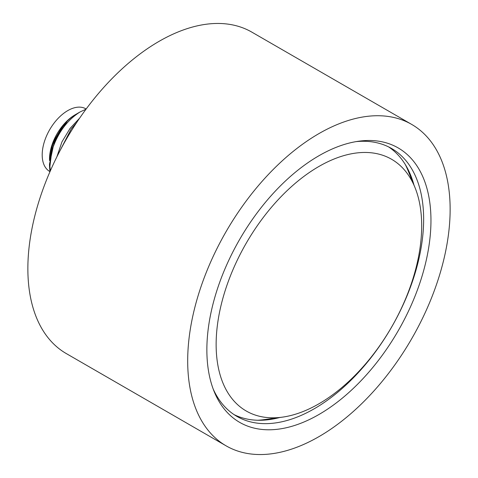 <?xml version="1.0" encoding="UTF-8"?>
<svg xmlns="http://www.w3.org/2000/svg" width="478" height="478" viewBox="0 0 478 478"><rect width="100%" height="100%" fill="white"/><g stroke="black" fill="none" stroke-linecap="round" stroke-linejoin="round"><path stroke-width="0.72" d="M49.497 160.524L52.843 143.932L62.074 127.04L53.966 140.837A37.887 21.874 120 0 0 49.497 160.524L49.497 159.12A36.161 20.877 -60 0 1 74.992 114.875A36.161 20.877 -60 0 1 75.07 114.828A36.161 20.877 -60 0 1 75.148 114.786M49.939 171.769L49.497 165.962L51.827 150.887C57.462 133.302 66.884 120.319 80.095 111.93L86.022 109.187M49.909 171.59L49.682 171.453A36.161 20.877 -60 0 1 44.125 142.528A36.161 20.877 -60 0 1 67.685 110.657A36.161 20.877 -60 0 1 85.843 108.817L86.159 109.002M326.187 399.309A145.342 83.913 -60 0 1 282.241 417.169A145.342 83.913 -60 0 1 217.245 326.45A145.342 83.913 -60 0 1 311.638 170.963A145.342 83.913 -60 0 1 414.922 187.364A145.342 83.913 -60 0 1 326.187 399.309M282.241 417.169L263.999 419.654A157.692 91.047 -60 0 1 257.762 420.252M409.497 172.474A158.457 91.483 -60 0 1 411.875 179.913M388.632 146.919A154.669 89.296 -60 0 1 410.596 175.038A154.669 89.296 -60 0 1 413.966 185.028M356.062 141.625A154.669 89.296 -60 0 1 391.607 148.509A154.669 89.296 -60 0 1 415.382 272.233A154.669 89.296 -60 0 1 314.608 408.553A154.669 89.296 -60 0 1 236.939 416.404A154.669 89.296 -60 0 1 213.206 389.068M318.569 155.953A158.457 91.483 -60 0 1 358.894 141.189A158.457 91.483 -60 0 1 429.13 244.778A158.457 91.483 -60 0 1 319.256 414.318A158.457 91.483 -60 0 1 214.24 391.733A158.457 91.483 -60 0 1 318.569 155.953M319.316 436.426A185.578 107.144 -60 0 1 226.124 445.849A185.578 107.144 -60 0 1 197.599 297.406A185.578 107.144 -60 0 1 318.509 133.846A185.578 107.144 -60 0 1 411.701 124.423A185.578 107.144 -60 0 1 440.226 272.866A185.578 107.144 -60 0 1 319.316 436.426M226.124 445.849L66.299 353.577A185.578 107.144 -60 0 1 37.774 205.134A185.578 107.144 -60 0 1 158.684 41.574A185.578 107.144 -60 0 1 251.876 32.151L411.701 124.423M279.744 417.509A154.669 89.296 -60 0 1 269.407 419.588A154.669 89.296 -60 0 1 234.071 414.623M274.27 418.256A158.457 91.483 -60 0 1 266.64 419.917M405.35 164.617A157.692 91.047 -60 0 1 407.955 170.323L414.922 187.364M76.366 114.081A37.887 21.874 120 0 0 76.289 114.128A37.887 21.874 120 0 0 76.205 114.17A37.887 21.874 120 0 0 67.356 121.048L54.42 141.07L49.497 164.109L49.497 165.962M51.582 151.867L55.854 138.351L63.012 126.204L67.356 121.048A37.887 21.874 120 0 0 62.074 127.04L54.761 140.263M79.617 118.168L70.111 128.331L61.961 141.852L56.816 156.969M51.827 150.887L49.909 166.308L50.315 170.903M76.582 122.667L71.198 128.958L59.403 151.873M75.07 114.828L80.184 111.876"/></g></svg>
